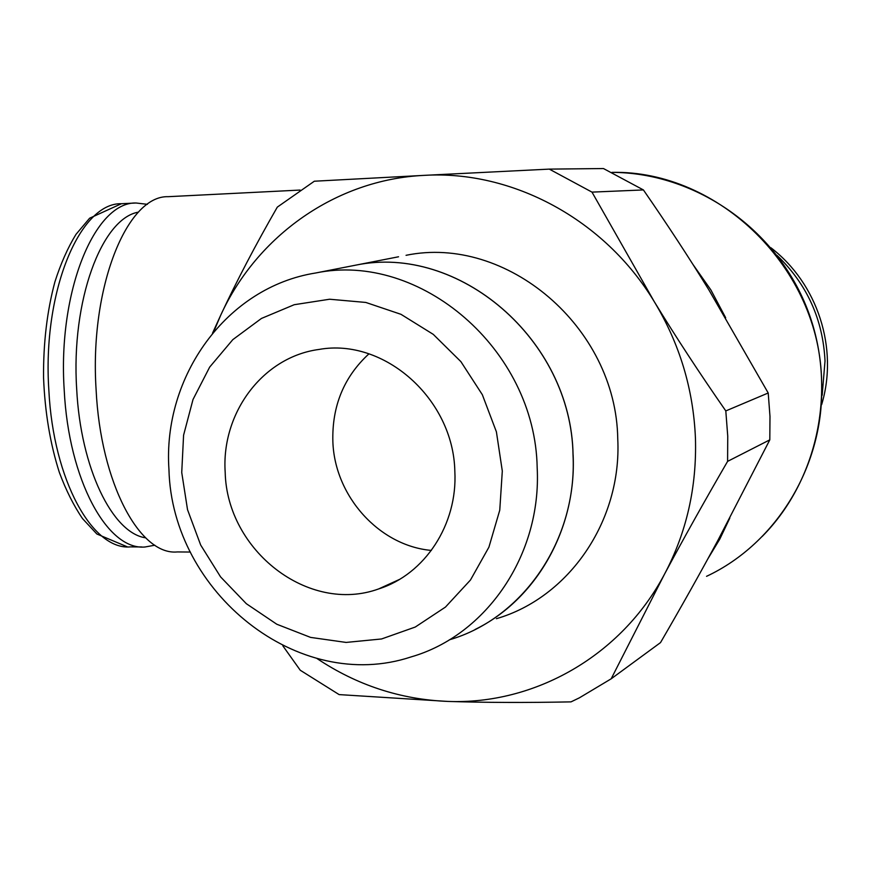 <?xml version="1.0" encoding="UTF-8"?>
<svg xmlns="http://www.w3.org/2000/svg" width="871" height="871" viewBox="0 0 871 871"><rect width="100%" height="100%" fill="white"/><g stroke="black" fill="none" stroke-linecap="round" stroke-linejoin="round"><path stroke-width="1.31" d="M154.842 545.213L145.032 546.988C107.623 550.701 68.635 480.226 64.204 389.914C57.628 291.328 94.852 201.724 136.039 202.997L147.417 204.326M145.588 537.821C112.457 533.096 80.622 468.217 76.681 388.967C70.921 300.789 101.722 218.305 138.478 212.121M190.379 552.051L177.379 551.931C139.861 555.796 100.601 483.078 96.104 389.707C89.43 287.768 126.861 195.278 168.179 196.683L300.103 190.063M707.851 558.866L719.805 539.084L729.822 518.06M549.296 169.116L424.166 175.365C511.963 170.019 604.561 219.176 654.317 301.747L591.986 192.121L549.296 169.116L603.472 168.549L643.408 189.932C667.458 224.696 689.331 258.099 709.016 290.13L768.211 392.995L769.986 416.425L769.801 439.855L717.965 540.26C700.709 572.258 681.568 606.368 660.512 642.602L611.17 678.814L664.551 574.098C683.212 539.203 704.225 501.631 727.59 461.38L727.742 436.164L725.804 410.927C699.631 373.289 675.809 336.903 654.317 301.747C679.652 343.729 693.36 389.206 695.439 438.178C696.876 487.129 686.577 532.431 664.551 574.098C621.295 656.048 534.359 704.922 447.727 701.416C400.431 699.467 356.838 685.172 316.957 658.509M768.211 392.995L725.804 410.927M213.689 331.775L220.842 314.921L212.502 333.201M398.537 256.782L355.901 265.122C458.407 243.793 571.289 339.244 573.074 454.902M406.049 255.312C506.269 234.495 616.211 326.832 617.757 438.919C621.905 521.206 568.687 597.724 496.405 618.693M181.734 472.496L183.585 435.184L193.014 399.495L209.661 367.116L232.818 339.636L261.442 318.448L294.224 304.708L329.608 299.232L365.809 302.444L400.987 314.322L433.268 334.366L460.89 361.628L482.338 394.705L496.405 431.842L502.306 471.037L499.758 510.177L488.925 547.151L470.471 580.01L445.462 607.076L415.282 627.033L381.574 638.966L346.081 642.428L310.577 637.398L276.793 624.235L246.33 603.701L220.559 576.863L200.668 545.017L187.526 509.677L181.734 472.496M168.952 469.6C162.518 376.392 226.656 287.038 315.683 272.993C419.974 251.262 535.197 349.227 537.178 467.738C541.773 554.74 486.41 635.242 411.156 656.897C298.405 694.318 171.979 592.367 168.952 469.6M449.338 639.826C523.144 618.356 577.408 539.704 573.031 454.912C571.245 339.255 458.353 243.804 355.847 265.132L348.171 266.635M225.186 472.3C221.169 412.876 262.966 356.816 319.08 349.434C384.002 337.73 453.366 398.722 454.836 471.255C457.765 524.494 424.819 574.381 378.635 588.938C308.563 614.338 226.917 550.592 225.186 472.3M431.374 550.428C379.07 545.79 334.616 496.056 332.864 441.597C331.895 406.158 343.914 376.914 368.923 353.844M573.118 454.88C576.7 529.078 536.003 599.76 475.109 629.472M277.305 207.124C255.475 245.099 236.662 281.039 220.842 314.921C257.206 235.736 336.032 179.502 424.166 175.365L314.322 181.222L277.305 207.124M282.846 645.825L300.245 670.235L339.124 694.601L447.727 701.416C484.875 702.614 525.975 702.766 571.017 701.874L579.367 697.845L611.17 678.814M591.986 192.121L643.408 189.932M727.59 461.38L769.801 439.855M725.663 317.73L710.878 289.934L692.848 264.294M141.929 546.966L130.432 546.868C92.653 550.57 53.294 480.269 48.852 390.197C42.222 291.872 79.827 202.475 121.417 203.716L89.626 218.218L75.962 234.397C67.753 247.821 60.741 263.63 54.917 281.834C47.067 311.078 43.278 342.978 43.55 377.535C44.9 412.059 50.17 443.698 59.359 472.441C66 490.275 73.719 505.659 82.516 518.593L96.855 533.999L127.362 546.846M706.544 576.33C776.954 543.373 824.957 464.461 821.614 381.966C820.286 268.671 718.913 170.085 611.965 172.371C693.479 172.6 773.056 226.22 805.588 304.796C838.196 383.327 820.036 478.146 762.147 536.514M822.159 395.282L825.022 360.964C822.953 319.374 806.982 284.218 777.117 255.475M315.683 272.993L355.847 265.132M821.658 404.58C838.621 348.313 817.651 283.576 770.911 247.756M378.635 588.938L399.343 579.487M136.039 202.997L121.417 203.716"/></g></svg>

